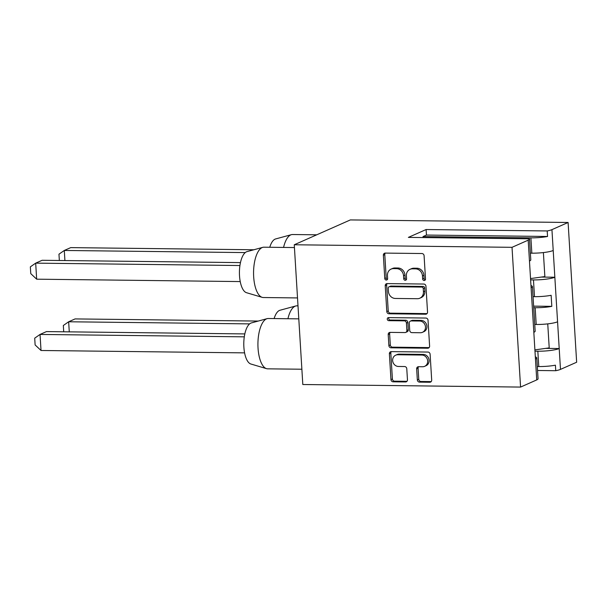 <?xml version="1.0" encoding="UTF-8"?>
<svg xmlns="http://www.w3.org/2000/svg" width="607" height="607" viewBox="0 0 607 607"><rect width="100%" height="100%" fill="white"/><g stroke="black" fill="none" stroke-linecap="round" stroke-linejoin="round"><path stroke-width="0.91" d="M424.172 280.495A1.555 1.404 -113.9 0 0 425.507 278.977L424.088 255.737A2.223 2.003 -113.9 0 0 421.918 253.529L385.255 253.096A2.223 2.003 -113.9 0 0 383.358 255.259L384.777 278.499A1.555 1.404 -113.9 0 0 386.834 279.941A1.555 1.404 -113.9 0 0 387.63 278.537L387.448 275.525A7.109 6.411 -113.9 0 1 391.083 269.106A7.109 6.411 -113.9 0 1 393.533 268.605L396.591 268.643A7.109 6.411 -113.9 0 1 403.534 275.715L403.716 278.719A1.555 1.404 -113.9 0 0 405.772 280.161A1.555 1.404 -113.9 0 0 406.569 278.757L406.387 275.745A7.109 6.411 -113.9 0 1 410.021 269.326A7.109 6.411 -113.9 0 1 412.472 268.825L415.529 268.863A7.109 6.411 -113.9 0 1 422.472 275.935L422.654 278.947A1.555 1.404 -113.9 0 0 424.172 280.495M301.876 369.231L267.687 368.836A25.168 10.053 -89.3 0 1 266.549 368.661L250.873 364.01A20.676 8.255 -89.3 0 1 243.877 347.098A20.676 8.255 -89.3 0 1 251.351 322.932L267.141 318.645A25.168 10.053 -89.3 0 1 268.271 318.5L298.796 318.857M266.549 368.661A25.168 10.053 -89.3 0 1 258.036 348.069A25.168 10.053 -89.3 0 1 267.141 318.645M274.121 318.569A20.676 8.255 -89.3 0 1 279.964 310.26L295.753 305.974A25.168 10.053 -89.3 0 1 296.884 305.829L297.999 305.845M287.93 318.728A25.168 10.053 -89.3 0 1 295.753 305.974M297.513 297.931L263.324 297.529A25.168 10.053 -89.3 0 1 262.194 297.354L246.51 292.703A20.676 8.255 -89.3 0 1 239.515 275.798A20.676 8.255 -89.3 0 1 246.996 251.624L262.778 247.345A25.168 10.053 -89.3 0 1 263.908 247.201L294.433 247.557M262.194 297.354A25.168 10.053 -89.3 0 1 253.673 276.769A25.168 10.053 -89.3 0 1 262.778 247.345M269.758 247.269A20.676 8.255 -89.3 0 1 275.608 238.953L291.39 234.674A25.168 10.053 -89.3 0 1 292.521 234.522L316.748 234.81M283.568 247.428A25.168 10.053 -89.3 0 1 291.39 234.674M417.335 379.906A2.223 2.003 -113.9 0 0 419.505 382.122L429.786 382.243A2.223 2.003 -113.9 0 0 431.691 380.081L430.113 354.268A2.223 2.003 -113.9 0 0 427.943 352.06L391.287 351.628A2.223 2.003 -113.9 0 0 389.383 353.79L390.961 379.603A2.223 2.003 -113.9 0 0 393.131 381.811L405.552 381.955A2.223 2.003 -113.9 0 0 407.456 379.792L406.781 368.752A2.223 2.003 -113.9 0 0 404.611 366.537L398.45 366.469A5.941 5.357 -113.9 0 1 392.82 361.689A5.941 5.357 -113.9 0 1 395.688 355.178A5.941 5.357 -113.9 0 1 397.737 354.761L421.865 355.049A5.941 5.357 -113.9 0 1 427.503 359.822A5.941 5.357 -113.9 0 1 424.634 366.332A5.941 5.357 -113.9 0 1 422.586 366.749L418.557 366.704A2.223 2.003 -113.9 0 0 416.66 368.866L417.335 379.906L418.762 379.276A2.223 2.003 -113.9 0 0 420.932 381.484L431.198 381.606L429.786 382.243M512.02 247.322L294.266 244.765L302.81 384.519L520.571 387.076L512.02 247.322L528.189 240.16A16.298 2.686 -3.5 0 0 529.516 238.991A16.298 2.686 -3.5 0 0 529.463 238.809L408.374 237.39L426.114 229.529L547.203 230.948A16.298 2.686 -3.5 0 0 551.938 229.643L553.212 250.494A16.298 2.686 176.5 0 1 531.838 253.172L530.897 237.845A16.298 2.686 -3.5 0 0 547.544 236.48L547.203 230.948M425.628 314.221A2.223 2.003 -113.9 0 0 427.533 312.059L425.955 286.246A2.223 2.003 -113.9 0 0 423.785 284.038L387.122 283.606A2.223 2.003 -113.9 0 0 385.225 285.776L386.803 311.581A2.223 2.003 -113.9 0 0 388.973 313.789L425.628 314.221L427.024 313.607L390.4 313.159L388.973 313.789M428.034 320.261L429.612 346.066A2.223 2.003 -113.9 0 1 427.707 348.228L391.052 347.803A2.223 2.003 -113.9 0 1 388.882 345.588L388.207 334.548A2.223 2.003 -113.9 0 1 390.111 332.386L404.975 332.56A2.223 2.003 -113.9 0 0 406.88 330.39L406.432 323.068A2.223 2.003 -113.9 0 0 404.262 320.853L388.784 320.671A1.555 1.404 -113.9 0 1 388.055 317.719A1.555 1.404 -113.9 0 1 388.594 317.613L425.864 318.045A2.223 2.003 -113.9 0 1 428.034 320.261M534.979 351.18L537.832 351.21A16.298 2.686 -3.5 0 0 559.206 348.539L560.481 369.39L576.65 362.235L568.099 222.481L350.345 219.924L294.266 244.765M533.045 296.648L534.494 296.664L533.47 279.91A16.298 2.686 -3.5 0 0 554.844 277.232L553.212 250.494M530.617 279.88L533.47 279.91M541.323 277.073L554.844 277.232L557.575 321.801L559.206 348.539L545.678 348.38M547.749 323.872L549.214 347.887L534.896 349.882M537.316 366.529L538.773 366.545L537.832 351.21M557.575 321.801A16.298 2.686 176.5 0 1 536.201 324.472L535.169 307.719A16.298 2.686 -3.5 0 0 551.816 306.353L551.141 295.298A16.298 2.686 176.5 0 1 534.494 296.664M534.744 324.457L536.201 324.472M535.457 359.056A16.298 2.686 -3.5 0 0 536.785 357.887L538.06 378.745A16.298 2.686 176.5 0 1 536.732 379.914L528.189 240.16M536.785 357.887A16.298 2.686 -3.5 0 0 535.328 356.886M531.102 287.756A16.298 2.686 -3.5 0 0 532.43 286.587L535.154 331.149A16.298 2.686 176.5 0 1 533.826 332.317M530.381 253.157L531.838 253.172M423.071 237.565L423.018 236.578L530.897 237.845M568.099 222.481L551.938 229.643M536.732 379.914L520.571 387.076M560.481 369.39A16.298 2.686 176.5 0 1 555.754 370.702L555.413 365.179A16.298 2.686 176.5 0 1 538.773 366.545M537.559 370.49L555.754 370.702M533.72 307.703L535.169 307.719M423.018 236.578L426.448 235.061L426.114 229.529M253.87 249.765L70.731 247.618L64.296 250.463L245.243 252.588M59.349 260.494L58.962 254.189L64.296 250.463L64.911 260.555M543.386 252.565L544.858 276.58L530.541 278.575M532.43 286.587A16.298 2.686 -3.5 0 0 530.966 285.586M529.516 238.991L530.791 259.842A16.298 2.686 176.5 0 1 529.463 261.018M426.448 235.061L547.544 236.48M533.621 306.14L551.816 306.353M240.455 262.611L42.118 260.289L35.684 263.142L36.663 279.182L240.235 281.572M36.663 279.182L30.767 273.636L30.35 266.86L35.684 263.142L239.932 265.532M258.233 321.065L75.093 318.918L68.652 321.771L249.598 323.888M63.712 331.794L63.325 325.496L68.652 321.771L69.274 331.862M244.818 333.918L46.481 331.589L40.039 334.442L41.026 350.489L244.598 352.872M41.026 350.489L35.123 344.943L34.713 338.167L40.039 334.442L244.287 336.839M425.317 279.827A1.555 1.404 -113.9 0 1 424.088 278.31L423.906 275.305A7.109 6.411 -113.9 0 0 416.956 268.226L415.529 268.863M410.021 269.326L411.455 268.689A7.109 6.411 -113.9 0 1 413.906 268.195L416.956 268.226M391.083 269.106L392.517 268.469A7.109 6.411 -113.9 0 1 394.967 267.968L398.017 268.006A7.109 6.411 -113.9 0 1 404.96 275.085L405.15 278.089A1.555 1.404 -113.9 0 0 406.379 279.599M385.278 253.096A2.223 2.003 -113.9 0 0 384.785 254.629L386.211 277.869A1.555 1.404 -113.9 0 0 387.441 279.379M387.145 283.606A2.223 2.003 -113.9 0 0 386.651 285.138L388.23 310.943A2.223 2.003 -113.9 0 0 390.4 313.159M423.246 288.621A1.555 1.404 -113.9 0 0 421.728 287.073L389.55 286.694A1.555 1.404 -113.9 0 0 388.222 288.211L388.412 291.383A7.109 6.411 -113.9 0 0 395.362 298.462L417.35 298.712A7.109 6.411 -113.9 0 0 419.801 298.219A7.109 6.411 -113.9 0 0 423.443 291.792L423.246 288.621L424.68 287.991A1.555 1.404 -113.9 0 0 423.162 286.443L421.728 287.073M389.019 286.808L390.445 286.17A1.555 1.404 -113.9 0 1 390.984 286.064L423.162 286.443M419.801 298.219L421.235 297.582A7.109 6.411 -113.9 0 0 424.87 291.163L423.443 291.792M424.68 287.991L424.87 291.163M429.119 347.599L392.479 347.166L391.052 347.803M390.126 332.386A2.223 2.003 -113.9 0 0 389.633 333.911L390.309 344.958A2.223 2.003 -113.9 0 0 392.479 347.166M405.742 332.401L407.168 331.763A2.223 2.003 -113.9 0 0 408.306 329.76L407.858 322.431A2.223 2.003 -113.9 0 0 405.688 320.223L390.21 320.041L388.784 320.671M388.897 317.613A1.555 1.404 -113.9 0 0 390.21 320.041M420.401 332.735A5.941 5.357 -113.9 0 0 422.449 332.317A5.941 5.357 -113.9 0 0 425.317 325.815A5.941 5.357 -113.9 0 0 419.687 321.035L411.182 320.936A2.223 2.003 -113.9 0 0 409.277 323.099L409.725 330.428A2.223 2.003 -113.9 0 0 411.895 332.636L420.401 332.735M422.449 332.317L423.883 331.688A5.941 5.357 -113.9 0 0 426.744 325.177A5.941 5.357 -113.9 0 0 421.114 320.405L419.687 321.035M410.415 321.095L411.849 320.458A2.223 2.003 -113.9 0 1 412.616 320.306L421.114 320.405M418.58 366.704A2.223 2.003 -113.9 0 0 418.086 368.229L418.762 379.276M424.634 366.332L426.061 365.695A5.941 5.357 -113.9 0 0 428.929 359.192A5.941 5.357 -113.9 0 0 423.299 354.412L421.865 355.049M395.688 355.178L397.115 354.549A5.941 5.357 -113.9 0 1 399.163 354.131L423.299 354.412M391.31 351.628A2.223 2.003 -113.9 0 0 390.817 353.16L392.395 378.965A2.223 2.003 -113.9 0 0 394.565 381.181L406.963 381.325M423.906 275.305L422.472 275.935M413.906 268.195L412.472 268.825M405.15 278.089L403.716 278.719M404.96 275.085L403.534 275.715M398.017 268.006L396.591 268.643M394.967 267.968L393.533 268.605M386.211 277.869L384.777 278.499M384.785 254.629L383.358 255.259M424.088 278.31L422.654 278.947M388.23 310.943L386.803 311.581M386.651 285.138L385.225 285.776M390.984 286.064L389.55 286.694M429.103 347.614L427.707 348.228M390.309 344.958L388.882 345.588M389.633 333.911L388.207 334.548M408.306 329.76L406.88 330.39M407.858 322.431L406.432 323.068M405.688 320.223L404.262 320.853M412.616 320.306L411.182 320.936M418.086 368.229L416.66 368.866M399.163 354.131L397.737 354.761M406.948 381.34L405.552 381.955M394.565 381.181L393.131 381.811M392.395 378.965L390.961 379.603M390.817 353.16L389.383 353.79M420.932 381.484L419.505 382.122"/></g></svg>

